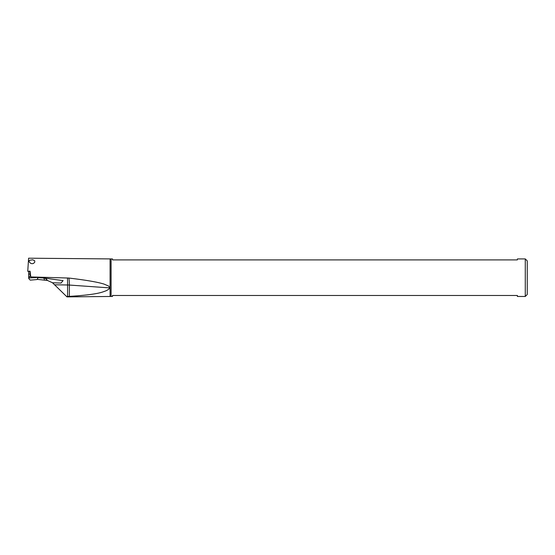 <?xml version="1.0" encoding="UTF-8"?>
<svg xmlns="http://www.w3.org/2000/svg" width="555" height="555" viewBox="0 0 555 555"><rect width="100%" height="100%" fill="white"/><g stroke="black" fill="none" stroke-linecap="round" stroke-linejoin="round"><path stroke-width="0.83" d="M525.28 296.467L527.25 294.497L527.25 260.892L525.28 258.921L525.28 296.467L517.392 296.467L517.392 295.482L112.498 295.482L112.498 296.467L111.097 296.467L111.097 258.921L112.498 258.921L112.498 259.906L517.392 259.906L517.392 258.921L525.28 258.921M527.25 271.784L527.25 283.605L527.25 271.784M111.097 258.921L28.603 258.2L27.75 271.305L30.102 271.298L30.782 276.931L68.834 278.048A15.769 1.901 -86 0 1 69.361 285.055A15.769 7.881 0 0 0 67.585 284.979A15.769 0.361 90.8 0 0 67.481 277.951M30.511 263.243L29.082 261.689L29.387 260.344L32.703 259.796L34.736 260.808L34.75 262.238L33.411 263.472L31.954 263.715L30.511 263.243M29.859 271.707L30.067 274.066L28.666 274.191L28.7 277.118L29.325 277.063M30.782 276.931L30.067 274.066M68.834 278.048C92.831 280.899 100.51 283.036 103.958 284.063L108.801 286.123L109.71 287.892C109.737 288.565 108.482 289.55 105.936 290.841C102.217 292.069 98.582 294.538 69.361 296.391L66.565 296.481L52.489 282.759L60.995 283.064L63.097 280.622L44.594 278.104L31.746 277.118M66.565 296.481L66.982 296.89L111.097 296.467M28.666 274.191L28.645 271.222M28.777 277.819L28.735 277.111M29.755 271.124L29.36 271.159M37.039 279.332L47.536 280.483L45.399 278.388M46.495 279.214L45.309 278.381M44.49 278.339A2.955 0.652 -92.7 0 0 44.351 278.09L43.956 278.069A2.955 0.652 -92.7 0 0 43.956 278.069L43.873 277.646M52.489 282.759L47.515 280.476M30.15 274.565L30.213 275.842L28.666 277.972L34.465 277.465M28.666 277.972L35.791 277.653M28.694 278.277A5.127 5.127 0 0 0 30.338 280.129L36.817 279.56A5.127 5.127 0 0 0 37.976 277.84M110.077 258.984L110.077 296.405M54.903 284.812L67.585 284.979L67.585 296.46M28.652 271.423L29.866 271.319M44.594 279.998L43.796 278.055M69.361 296.391L69.361 285.055L109.71 287.892M28.756 277.306L29.172 277.271M29.845 271.124L29.894 271.645"/></g></svg>
